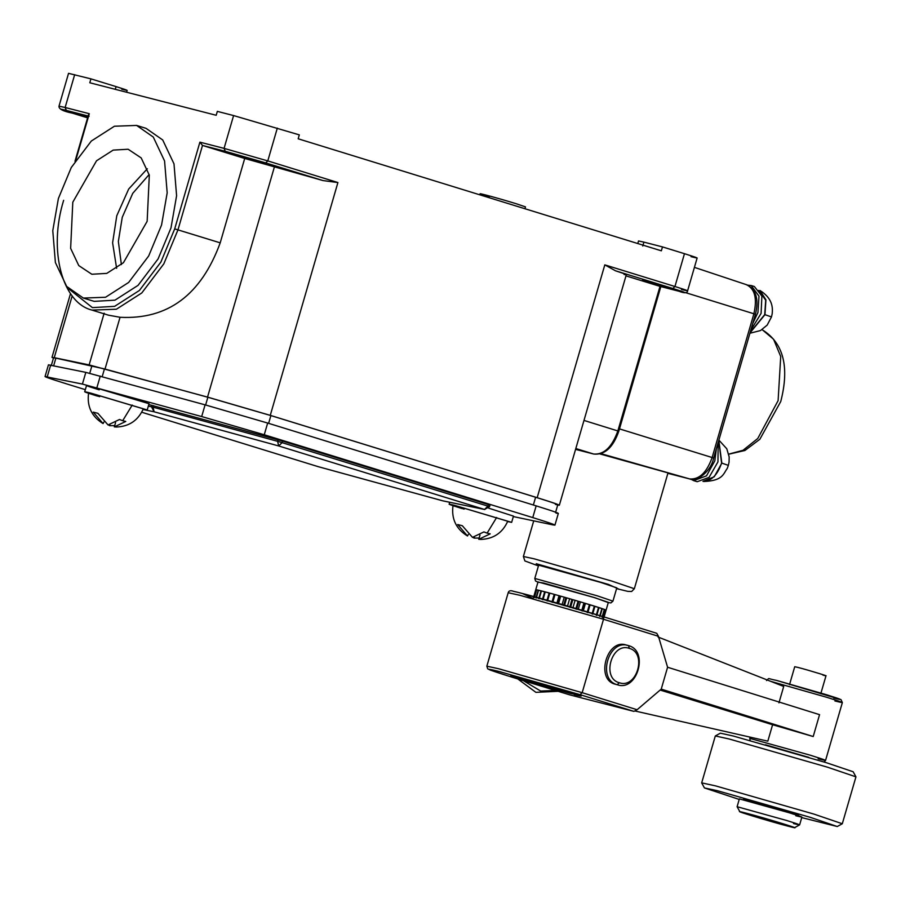 <?xml version="1.0" encoding="UTF-8"?>
<svg xmlns="http://www.w3.org/2000/svg" width="901" height="901" viewBox="0 0 901 901"><rect width="100%" height="100%" fill="white"/><g stroke="black" fill="none" stroke-linecap="round" stroke-linejoin="round"><path stroke-width="1.35" d="M794.265 814.335L798.207 815.123M792.857 813.986C815.033 819.752 768.632 805.438 748.877 800.415L743.528 799.243L747.278 800.685M658.068 637.03L783.712 686.449L778.948 702.859M813.209 736.534L661.233 689.13L667.585 667.247L819.561 714.662L813.209 736.534L772.596 724.742L767.821 741.163L635.171 711.035M822.928 675.131C835.599 678.43 809.087 670.254 797.79 667.382L794.727 666.717L789.513 684.681M533.178 598.568L522.467 593.522L602.758 616.532L656.615 633.257L602.758 616.532L603.512 619.257L582.181 692.689L580.053 694.66L633.887 711.373L637.097 709.74L582.181 692.689L498.557 668.722L486.844 666.177L508.187 592.734C508.783 590.639 510.619 590.189 513.671 591.383C523.774 593.41 573.092 607.342 602.792 616.543M667.585 667.247L658.428 636.297L656.784 633.335M772.596 724.742L660.14 690.053M661.233 689.13L637.097 709.74M486.844 666.177L487.723 668.857L490.808 670.288L511.745 677.09L569.77 694.874L633.887 711.373M574.219 694.615C585.031 697.306 582.575 696.191 566.853 691.27L517.67 677.169C506.858 674.477 509.313 675.592 525.035 680.514L581.111 696.113M517.67 677.169L510.777 675.671M626.341 645.082L628.583 645.657C608.637 638.336 596.665 679.545 617.23 684.715C637.176 692.036 649.148 650.826 628.583 645.657L629.292 648.36C647.391 652.91 636.861 689.175 619.314 682.733L617.23 684.715L617.838 684.895L614.989 684.141C595.178 679.163 607.161 637.953 626.341 645.082M629.292 648.36C611.745 641.917 601.215 678.183 619.314 682.733M518.21 677.304L521.071 678.059M539.181 598.737L541.456 590.932L544.677 591.754L542.413 599.57M544.654 591.856L541.456 590.932M587.846 612.624L590.121 604.808L591.822 605.326L594.333 606.103L592.058 613.919M606.08 610.168L608.355 602.352L594.097 597.521L538.021 581.922L535.746 589.738M535.768 589.716L533.493 597.532L535.802 589.705L536.489 589.783L534.214 597.588M534.394 597.622L536.658 589.806L538.246 590.144L535.982 597.96M536.298 598.039L538.573 590.223L541.005 590.819L538.742 598.624M542.965 599.717L545.24 591.912L549.148 592.948L546.873 600.764M547.526 600.944L549.801 593.128L554.273 594.356L551.998 602.172M552.741 602.375L555.005 594.559L559.904 595.933L557.629 603.749M558.429 603.974L560.692 596.158L565.873 597.633L563.598 605.449M564.42 605.686L566.695 597.87L571.989 599.402L566.695 597.87M569.714 607.218L571.989 599.402M570.547 607.454L572.822 599.649L578.082 601.192L575.807 608.997M576.617 609.245L578.893 601.429L583.949 602.938L581.674 610.743M582.44 610.979L584.715 603.163L589.423 604.594L587.148 612.41M589.423 604.594L585.413 603.479L583.33 610.664M521.183 678.093L560.456 689.321L576.482 694.592L570.693 693.545M592.678 614.11L594.942 606.294L598.534 607.432L596.259 615.248M596.766 615.417L599.041 607.601L601.891 608.535L599.627 616.352M600.01 616.475L602.273 608.671L604.312 609.38L602.048 617.196M602.296 617.286L604.56 609.47L605.72 609.932L603.445 617.748M603.557 617.793L606.069 610.18L603.794 617.996M570.705 693.545L531.444 682.361L514.741 676.437M514.719 676.854L515.98 676.741M536.455 589.885L535.802 589.705M538.224 590.245L536.658 589.806M516.07 676.764L518.109 677.282M540.983 590.91L538.573 590.223M577.597 694.705L576.933 694.986M594.333 606.103L589.997 604.886M598.534 607.432L594.007 606.136M601.891 608.535L599.007 607.702M604.312 609.38L602.251 608.772M605.72 609.932L604.537 609.583M549.858 593.275L545.24 591.912M554.273 594.356L549.801 593.128M554.194 594.446L552.11 601.62M559.904 595.933L555.005 594.559M559.025 595.786L556.942 602.983M565.873 597.633L560.692 596.158M564.229 597.262L562.134 604.47M569.623 598.816L567.529 606.035M578.082 601.192L572.822 599.649M575.075 600.404L572.968 607.623M583.949 602.938L578.893 601.429M580.39 601.969L578.296 609.177M585.413 603.479L584.715 603.163M616.802 587.869L600.956 582.485L538.652 565.164L534.789 578.442L597.104 595.775L612.939 601.147L616.802 587.869M600.032 453.969L689.727 478.949L667.799 473.307M716.363 448.743L714.82 460.895L706.497 475.852L693.68 480.638L690.932 479.197M747.853 285.189L751.209 285.538L758.991 296.159L757.944 312.456L752.707 323.65M693.68 480.638L697.216 481.708L709.064 477.384L717.962 461.864L718.165 442.526M718.694 440.702L721.6 463.058C717.759 474.23 712.173 480.267 704.852 481.168L703.918 480.954M718.818 440.296L721.825 463.114L714.223 476.798L702.949 481.348M721.825 463.114L728.357 465.366L729.033 462.224M728.357 465.366L727.242 468.464C723.255 473.791 723.086 480.785 703.737 481.494M72.317 113.132L72.395 113.154C59.466 109.111 57.45 108.199 66.336 110.406L65.131 107.489L59.004 106.16L68.544 73.341L90.933 78.86L89.796 82.768L216.195 115.283L217.332 111.375L233.596 115.565L224.067 148.372L199.898 142.155L202.5 145.444L244.712 158.463L323.087 180.594L265.705 162.901L267.788 160.907L337.909 182.543L323.087 180.594M233.596 115.565L299.312 134.88L298.175 138.788L661.345 250.816L662.483 246.908L684.467 253.688C698.444 258.058 700.629 259.049 691.011 256.661M53.452 358.125L51.988 357.382L54.24 357.663L89.131 364.916L207.534 397.104L270.266 415.361L537.176 497.69C556.154 503.591 562.798 506.002 557.1 504.932M537.176 497.69L604.808 264.871L615.473 270.784L672.856 288.489L674.939 286.507L684.467 253.688M624.055 274.456C628.729 275.391 625.868 274.163 615.473 270.784M625.97 275.875L659.859 286.327L679.061 291.271M666.289 286.822C652.549 282.565 635.396 278.15 650.026 282.644C663.755 286.901 680.908 291.316 666.289 286.822L671.831 288.703M644.474 280.763L650.026 282.644M660.005 286.372L617.872 430.869C612.049 447.099 603.974 454.814 593.658 454.025L575.818 448.529M626.308 274.737L559.352 505.213L557.708 505.056M268.611 423.391L270.886 415.575L535.622 497.239C554.701 503.163 561.312 505.574 555.455 504.459M51.267 365.648L53.542 357.843L55.885 358.136L53.609 365.952M270.886 415.575L207.872 397.251L104.448 368.914L55.885 358.136M87.712 117.468L71.472 112.366L87.926 116.77L73.42 112.94L87.724 117.423M74.67 74.67L65.131 107.489L89.3 113.706L88.444 114.99M83.354 298.062L94.211 301.373L114.968 300.168L138.067 285.358L158.092 258.914L170.987 227.93L176.596 195.742L173.994 163.869L162.709 139.959L146.03 128.336L136.603 125.43L153.283 137.053L164.568 160.964L167.181 192.837L161.561 225.013L148.665 256.008L128.64 282.452L105.541 297.262L83.354 298.062L66.674 286.439L55.389 262.529L52.776 230.667L58.396 198.479L71.292 167.485L91.316 141.04L114.416 126.23L136.603 125.43M239.981 156.245C256.47 161.358 277.058 166.651 259.499 161.268C243.022 156.155 222.434 150.861 239.981 156.245L233.336 153.992M266.155 163.52L259.499 161.268M68.893 288.939L92.398 307.624L114.641 306.34L139.407 290.46L160.874 262.101L174.704 228.877L220.204 242.842L244.712 158.463M220.204 242.842C201.148 294.954 167.755 319.765 120.047 317.276L105.023 369.005M277.317 128.1L267.788 160.907L224.067 148.372L225.261 151.3L202.5 145.444L177.981 229.823L163.813 263.88L141.795 292.949L116.409 309.223L92.026 310.102L108.435 315.17L120.047 317.276M121.793 89.21C130.206 91.305 128.291 90.438 116.071 86.609L115.283 89.323M90.933 78.86L116.071 86.609M147.156 221.308L149.318 175.143L141.187 157.912L128.133 149.239L113.177 150.107L96.531 160.783L72.801 202.184L70.638 248.349L78.77 265.581L91.823 274.253L106.78 273.386L123.426 262.709L147.156 221.308M556.142 513.12C561.751 514.167 555.084 511.745 536.163 505.866L267.665 423.053L205.09 404.842L85.82 372.372L48.451 364.826L45.05 376.55L82.419 384.085L201.678 416.555L264.252 434.766L532.761 517.591C551.682 523.47 558.338 525.88 552.741 524.844L513.333 516.577M85.325 389.66L67.226 384.074C48.305 378.195 41.637 375.785 47.246 376.821L50.647 365.096M558.338 513.39L554.937 525.114L552.741 524.844M282.565 441.085L488.421 504.583L490.009 505.123L489.558 506.677L484.513 509.448L487.97 506.148L282.114 442.65L278.657 445.95L277.643 441.344L282.114 442.65L282.565 441.085L148.789 404.549M461.808 508.502C447.831 504.132 445.646 503.141 455.253 505.54L511.644 522.366L513.469 516.115L488.747 508.187M97.376 396.091C83.399 391.721 81.214 390.73 90.832 393.129L147.223 409.955L149.037 403.704L92.645 386.878C83.038 384.479 85.212 385.47 99.189 389.84M148.338 406.114L153.08 407.173L154.094 411.791L151.481 406.768L151.931 405.202M442.774 500.832L318.087 466.628L141.716 412.23L318.154 466.65L442.706 500.81L484.513 509.448L278.657 445.95L154.094 411.791L143.045 409.505M452.966 505.698L449.126 504.211L449.689 502.274M511.644 522.366L507.612 521.566M496.654 517.478L487.114 533.122L490.2 533.865L478.758 539.294L480.875 539.429C493.59 538.911 502.544 532.84 507.736 521.24L458.395 506.508C449.993 504.414 451.897 505.281 464.128 509.099M472.924 537.356L474.106 538.1L479.118 538.043M487.114 533.122L483.916 531.917L472.473 537.356L462.326 525.734L457.685 524.54L467.506 535.994L468.317 534.473M478.758 539.294L479.996 535.014M474.365 537.221L474.106 538.1M88.546 393.286L84.705 391.8L86.519 385.549M147.223 409.955L143.18 409.155M132.233 405.067L122.694 420.711L125.768 421.454L114.326 426.883L116.443 427.018C129.158 426.5 138.112 420.429 143.315 408.829L93.974 394.097C85.561 392.003 87.476 392.87 99.696 396.688M108.492 424.945L109.685 425.689L114.697 425.632M122.694 420.711L119.484 419.506L108.041 424.945L97.905 413.322L93.253 412.129L103.074 423.583L103.885 422.062M114.326 426.883L115.576 422.603M109.933 424.81L109.685 425.689M642.751 246.029L643.888 242.121L662.483 246.908M643.888 242.121L638.527 240.961L637.784 243.54M524.945 208.739L525.486 206.881L516.296 203.761C493.545 196.711 465.107 189.39 489.344 196.835M750.815 330.16L761.086 313.424L761.897 296.102L754.34 286.507L751.209 285.538M758.653 290.392L765.704 300.202L764.724 314.607L750.139 332.458M772.157 313.785L772.191 313.762C772.833 307.41 772.574 298.377 759.993 290.494L765.929 299.83L764.96 314.674L750.026 332.874M764.96 314.674L771.481 316.927L772.191 313.762M771.481 316.927L767.179 325.103L760.489 330.554L749.914 333.246M853.168 771.763L826.251 762.674L733.346 736.038L720.35 733.177L715.315 735.948L729.067 738.966L827.445 767.179L855.95 776.853L853.168 771.763M739.225 799.435L704.447 787.936L701.676 782.901L715.315 735.948M701.665 782.856L715.45 785.852L813.817 814.053L842.3 823.751L855.95 776.853M704.447 787.936L717.455 790.729L810.359 817.365L837.266 826.521L801.744 817.601M795.774 815.732C805.381 818.119 803.196 817.128 789.22 812.758L739.372 798.894L737.108 806.71L786.956 820.574C800.933 824.944 803.106 825.935 793.499 823.548M801.89 817.061L799.615 824.888L794.569 827.659L789.22 826.476C769.454 821.453 723.064 807.15 745.24 812.916L739.879 811.767L737.108 806.733M789.22 826.476C811.407 832.254 765.005 817.939 745.24 812.916M667.45 287.126C684.163 292.251 664.555 287.216 648.855 282.34C632.142 277.215 651.75 282.261 667.45 287.126L673.779 289.277M648.855 282.34L642.526 280.2M765.422 744.778L808.907 757.403M750.116 737.131L749.756 738.37L810.202 755.184C827.141 760.478 829.787 761.683 818.131 758.788M770.828 681.37L826.994 697.363C843.944 702.667 846.58 703.872 834.934 700.967M833.729 698.038C844.654 700.764 842.176 699.638 826.285 694.66L776.549 680.401M508.187 592.734L519.9 595.279L603.512 619.257L658.428 636.297M511.745 677.09C486.101 669.071 482.114 667.258 499.762 671.65L580.053 694.66M555.41 690.481L540.656 691.044L523.346 680.649M534.789 578.442L535.554 581.01L537.942 582.17L543.652 583.026L595.02 597.757L608.276 602.589L610.923 602.904L612.939 601.147M533.707 520.913L523.38 556.491L524.889 560.951L538.426 565.918L536.253 563.722L608.389 584.4L619.19 589.299L616.577 588.623L627.749 591.36L631.646 591.495L634.349 588.725L667.99 472.935M523.38 556.491L534.248 558.845L611.858 581.1L634.349 588.725M601.035 453.676L689.727 478.949C699.277 479.67 706.733 472.529 712.128 457.528L619.043 428.752M712.894 457.877L712.128 457.528L753.889 313.773L754.655 314.122M694.412 267.372L746.197 284.603C754.801 288.545 757.369 298.265 753.889 313.773L685.357 292.577M604.808 264.871L674.939 286.507C688.916 290.877 691.09 291.868 681.483 289.469M337.909 182.543L270.266 415.361M672.856 288.489C685.785 292.532 687.801 293.444 678.915 291.237M618.356 431.095L583.983 420.418M593.838 454.07L575.57 449.374L593.736 454.048C604.706 455.163 613.063 447.538 618.818 431.196L661.097 285.696M72.193 295.877L54.24 357.663M72.395 113.154L87.611 117.851L72.35 113.143C63.104 111.296 58.655 108.965 59.004 106.16M89.109 116.274L66.336 110.406M89.3 113.706L75.875 159.905M174.704 228.877L199.898 142.155M225.261 151.3L265.705 162.901M207.534 397.104L274.49 166.629M89.131 364.916L104.156 313.188M116.623 268.295L112.602 242.797L116.781 215.744L128.685 189.03L147.325 168.757M121.376 264.579L118.358 241.423L122.254 217.31L132.74 193.343L149.161 174.512M207.872 397.251L205.608 405.056M82.419 384.085L85.82 372.372M100.27 376.089L96.858 387.802M205.09 404.842L201.678 416.555M267.665 423.053L264.252 434.766M536.163 505.866L532.761 517.591M278.105 439.778L277.643 441.344L153.08 407.173L153.542 405.619M489.401 506.666L487.97 506.148L488.421 504.583M535.622 497.239L533.347 505.056M91.947 365.693L89.672 373.51M104.448 368.914L102.185 376.731M728.718 454.127L743.01 450.297L757.752 438.505L778.115 400.618L780.716 356.492L773.565 339.238L762.471 329.901C783.543 343.112 789.636 366.989 780.75 401.531L759.847 439.271L744.924 450.489L728.74 454.205M794.22 814.324L794.4 813.693M749.756 738.37L750.139 740.521M824.088 762.009L825.564 760.399L842.356 702.577L841.005 699.615L776.482 680.39C766.222 678.476 770.051 677.496 766.56 680.559M825.992 675.795L820.766 693.77M511.712 677.079L569.725 694.862M558.147 691.315L535.892 692.34L517.793 678.949M746.805 284.772C756.176 289.548 759.047 299.38 755.421 314.291L713.66 458.046C710.99 471.617 696.664 482.125 689.794 478.972M718.874 440.082L726.792 448.788L729.179 456.976L729.067 462.202M659.937 286.349L678.982 291.26C684.546 293.388 687.418 293.23 687.609 290.798L697.137 257.99M51.988 357.382L70.515 293.602M63.644 200.326C48.035 250.636 62.451 302.95 92.026 310.102M88.433 114.99L74.986 161.29M127.154 90.37L126.613 92.24M484.828 509.527L443.022 500.888M467.506 535.994C456.019 528.932 451.198 518.717 453.034 505.348M103.074 423.583C91.598 416.521 86.778 406.306 88.613 392.937M557.798 504.763L555.523 512.579M480.165 193.715L479.839 194.83M747.323 800.696L747.515 800.065M842.3 823.751L837.266 826.521"/></g></svg>
